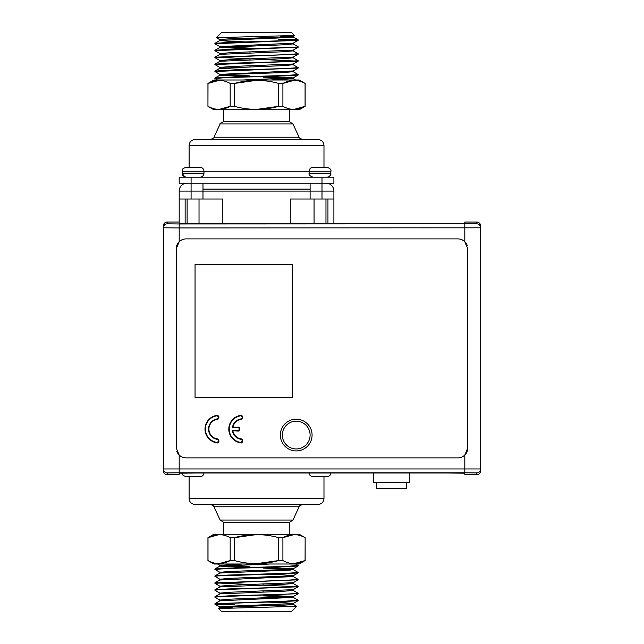 <?xml version="1.0" encoding="UTF-8"?>
<svg xmlns="http://www.w3.org/2000/svg" width="644" height="644" viewBox="0 0 644 644"><rect width="100%" height="100%" fill="white"/><g stroke="black" fill="none" stroke-linecap="round" stroke-linejoin="round"><path stroke-width="0.97" d="M476.721 222.027A3.969 3.969 -90 0 1 480.69 225.996L480.69 470.764A3.969 3.969 -90 0 1 476.721 474.733L476.721 472.921L464.815 472.793L179.185 472.793L167.279 472.921L167.279 474.733A3.969 3.969 90 0 1 163.31 470.764L163.31 225.996A3.969 3.969 90 0 1 167.279 222.027L167.279 223.838L179.185 223.967L476.721 223.838L476.721 222.027L464.815 222.027L464.815 223.838L179.185 223.838L179.185 191.083A7.937 7.937 0 0 1 187.114 183.154A7.937 7.937 0 0 0 179.185 191.083L191.083 191.083L191.083 199.02L202.989 199.02L202.989 183.154M167.279 474.733L179.185 474.733L179.185 473.195L195.052 473.026L448.949 473.026L464.815 473.195L464.815 474.733L476.721 474.733M176.206 248.809L176.206 447.958L179.185 455.042A9.918 9.918 0 0 0 186.124 457.876L457.876 457.876A9.918 9.918 0 0 0 464.815 455.042L467.794 447.958L467.794 248.809L464.815 241.725A9.918 9.918 0 0 0 457.876 238.892L186.124 238.892A9.918 9.918 0 0 0 179.185 241.725L176.206 248.809A9.918 9.918 0 0 1 179.185 241.725L179.185 227.936L163.31 227.807A3.969 3.969 180 0 1 167.279 223.838M179.185 223.838L179.185 222.027L167.279 222.027M476.721 223.838A3.969 3.969 0 0 1 480.69 227.807L179.185 227.936L179.185 223.967M167.279 472.921A3.969 3.969 180 0 1 163.31 468.953L480.69 468.953A3.969 3.969 -0 0 1 476.721 472.921M239.479 429.975A1.336 1.191 45 0 1 238.369 431.094L237.934 430.667A1.336 1.191 45 0 0 239.053 429.548L239.479 429.975L239.479 428.244L239.053 429.548M232.943 431.094A9.918 9.918 0 0 0 241.653 438.983L242.659 440.094L242.225 440.48L241.258 439.369A10.352 10.352 0 0 1 232.42 430.667L238.369 431.094M242.659 440.094L242.659 441.832L241.444 442.943L240.969 442.46A13.452 13.452 0 0 1 240.969 415.766L241.444 415.283A13.886 13.886 0 0 0 241.444 442.943M241.444 415.283L242.659 416.394L242.659 418.133L241.653 419.244A9.918 9.918 0 0 0 232.943 427.133L238.369 427.133A1.336 1.191 -45 0 1 239.479 428.244M217.64 415.283L218.855 416.394L218.855 418.133L217.849 419.244A9.918 9.918 0 0 0 217.849 438.983L218.855 440.094L218.855 441.832L217.64 442.943L217.165 442.46A13.452 13.452 0 0 1 217.165 415.766L217.64 415.283A13.886 13.886 0 0 0 217.64 442.943M292.247 397.372L292.247 264.475L195.052 264.475L195.052 397.372L292.247 397.372M179.185 472.793L179.185 455.042A9.918 9.918 0 0 1 176.762 451.227M467.794 447.958A9.918 9.918 0 0 1 464.815 455.042L464.815 472.793M464.815 223.967L464.815 241.725A9.918 9.918 0 0 1 467.238 245.541M218.855 416.394L218.421 416.877L218.855 418.133M218.421 416.877L217.165 415.766M217.165 442.46L218.421 441.349L218.855 441.832M218.855 440.094L218.421 441.349M218.421 440.48L217.455 439.369A10.352 10.352 0 0 1 217.455 418.858L218.421 417.747M232.943 427.133L232.42 427.56L238.369 427.133M232.42 430.667L237.934 430.667M242.659 416.394L242.225 416.877L242.659 418.133M232.42 427.56A10.352 10.352 0 0 1 241.258 418.858L242.225 417.747M242.225 440.48L242.659 441.832M240.969 442.46L242.225 441.349M239.053 428.679A1.336 1.191 -45 0 0 237.934 427.56M242.225 416.877L240.969 415.766M310.102 435.062A13.886 13.886 0 0 0 289.269 423.036A13.886 13.886 0 0 0 289.269 447.089A13.886 13.886 0 0 0 310.102 435.062A13.886 13.886 0 0 0 289.269 423.036A13.886 13.886 0 0 0 289.269 447.089A13.886 13.886 0 0 0 310.102 435.062M373.576 473.026L373.576 482.67L409.278 482.67L409.278 473.026M376.547 482.67L376.547 488.619L406.3 488.619L406.3 482.67M191.083 177.197L191.083 183.154L179.185 183.154L179.185 177.197L333.898 177.197L333.898 183.154L322 183.154L322 177.197M310.102 183.154L310.102 191.083L191.083 191.083L191.083 183.154L322 183.154L322 191.083L310.102 191.083L310.102 199.02L322 199.02L322 191.083L333.898 191.083A7.937 7.937 0 0 0 325.969 183.154A7.937 7.937 0 0 1 333.898 191.083L333.898 223.838M313.073 167.279L326.959 167.279C330.131 168.366 331.451 169.686 330.927 171.248L309.104 171.248C309.345 168.841 310.666 167.512 313.073 167.279M326.959 177.197C329.366 176.963 330.694 175.643 330.927 173.236L309.104 173.236L309.104 171.248L182.155 171.248C182.92 170.072 180.698 169.171 186.124 167.279L200.01 167.279C202.417 167.52 203.746 168.841 203.979 171.248L203.979 173.236C203.746 175.643 202.417 176.963 200.01 177.197M203.979 173.236L182.155 173.236L184.788 176.971L183.154 177.197M195.052 139.515L318.031 139.515C321.646 139.861 323.634 141.849 323.98 145.464L189.103 145.464C189.457 141.849 191.437 139.861 195.052 139.515M220.143 123.954C219.507 123.656 220.707 122.891 223.734 121.66L289.349 121.66L292.948 123.954L220.143 123.954L213.969 137.22L299.114 137.22C298.639 137.615 299.838 138.38 302.712 139.515M278.723 83.438C264.016 79.373 249.236 79.373 234.368 83.438L234.368 106.324C249.067 110.39 263.855 110.39 278.723 106.324L278.723 83.438L282.901 83.438L282.901 106.324C290.251 110.39 297.649 110.39 305.079 106.324L305.079 83.438C297.729 79.373 290.339 79.373 282.901 83.438L293.994 80.347M208.004 106.324C215.354 110.39 222.752 110.39 230.182 106.324L230.182 83.438C222.832 79.373 215.442 79.373 208.004 83.438L207.948 106.324L213.897 109.754L299.186 109.754L305.079 106.324L293.994 109.416M230.182 83.438L234.368 83.438L256.545 80.347M282.901 106.324L278.723 106.324L256.545 109.416M305.143 106.324L305.143 83.438L299.186 80.001L213.897 80.001L208.004 83.438L219.097 80.347M234.368 106.324L230.182 106.324L219.097 109.416M294.509 35.452L291.257 32.2L221.826 32.2L216.4 37.626M222.542 40.081L219.87 39.662L222.55 39.236L281.468 37.102L293.189 36.249L294.493 35.492L216.432 37.658L246.636 38.584M276.163 38.149L267.815 37.577M298.196 74.615L298.148 75.034L284.954 75.887L226.76 77.594L214.895 78.455L214.935 78.037L228.161 77.175L286.347 75.469L298.14 74.559M298.188 68.039L214.895 71.508L214.935 71.09L228.169 70.236L286.347 68.53L298.14 67.62M263.09 59.538L298.132 61.148L214.887 64.569L214.935 64.15L228.153 63.297L286.339 61.583L298.14 60.681M249.993 58.821L214.935 57.203L286.33 54.643L298.148 53.734M298.188 47.213L214.887 50.683L214.935 50.264L228.129 49.411L295.097 47.27L298.196 46.843L293.189 43.921L282.837 44.83L219.918 47.398L249.993 48.992M278.401 39.139L298.156 40.314L214.895 43.736L214.935 43.325L228.137 42.464L295.105 40.331L298.148 39.848L288.745 39.139M214.895 43.736L219.894 46.658M214.887 50.683L219.894 53.605L230.262 52.687L293.181 50.127L298.156 47.262M298.188 54.152L214.887 57.622L219.894 60.544L230.254 59.634L293.189 57.075L298.156 54.201M214.887 64.569L219.894 67.483M214.895 71.508L219.894 74.43M214.895 78.455L217.535 80.009M280.438 36.088L293.189 36.982L290.524 37.465L219.91 40.451M219.846 39.662L219.846 40.483L228.379 41.28L249.993 42.045M298.156 53.734L293.189 50.868L282.805 51.778L219.894 54.338L214.927 57.211M298.156 60.681L293.189 57.807L282.821 58.717L219.902 61.277L214.927 64.15M298.156 67.62L293.189 64.754L282.829 65.664L219.918 68.224M219.87 68.28L249.993 69.818M298.156 74.567L293.189 71.693L282.829 72.603L231.647 74.31L219.862 75.219L249.993 76.757M263.09 77.159L293.189 78.632L270.319 80.001M242.764 80.001L293.189 77.9L263.09 76.306M249.993 75.912L219.854 74.374L293.173 70.961L298.156 68.087M222.534 67.853L219.862 67.427L230.27 66.574L293.173 64.014L298.156 61.148M222.534 60.914L219.894 60.544M222.534 53.967L219.902 53.605M249.993 48.139L219.87 46.601L293.189 43.188L298.156 40.314M293.189 36.249L290.742 35.782M185.134 223.838L185.134 199.02M191.083 199.02L179.185 199.02M202.989 199.02L222.824 199.02L222.824 223.838M290.259 223.838L290.259 199.02L310.102 199.02M327.949 199.02L327.949 223.838M333.898 199.02L322 199.02M202.989 189.103L310.102 189.103M203.979 472.752C203.746 475.159 202.417 476.488 200.01 476.721L186.124 476.721C180.61 474.717 182.904 473.807 182.155 472.752C182.904 473.807 180.61 474.717 186.124 476.721M326.959 476.721C329.559 476.278 330.887 474.958 330.927 472.752C330.887 474.958 329.559 476.278 326.959 476.721L313.073 476.721C310.472 476.278 309.152 474.958 309.104 472.752M318.031 504.485L195.052 504.485C191.437 504.139 189.457 502.151 189.103 498.536L323.98 498.536C323.634 502.151 321.646 504.139 318.031 504.485M292.948 520.046L289.349 522.34L223.734 522.34L220.143 520.046L292.948 520.046L299.114 506.78L213.969 506.78C213.18 506.49 215.37 506.2 210.371 504.485M234.368 560.562C249.067 564.627 263.855 564.627 278.723 560.562L278.723 537.676C264.016 533.61 249.236 533.61 234.368 537.676L234.368 560.562L230.182 560.562L230.182 537.676C222.832 533.61 215.442 533.61 208.004 537.676L208.004 560.562C215.354 564.627 222.752 564.627 230.182 560.562L219.097 563.653M305.079 537.676C297.729 533.61 290.339 533.61 282.901 537.676L282.901 560.562C290.251 564.627 297.649 564.627 305.079 560.562L305.143 537.676L299.186 534.246L213.897 534.246L208.004 537.676L219.097 534.584M282.901 560.562L278.723 560.562L256.545 563.653M230.182 537.676L234.368 537.676L256.545 534.584M207.948 537.676L207.948 560.562L213.897 563.999L299.186 563.999L305.079 560.562L293.994 563.653M278.723 537.676L282.901 537.676L293.994 534.584M218.574 608.548L221.826 611.8L291.257 611.8L296.683 606.374M290.541 603.919L293.221 604.338L290.533 604.764L231.615 606.898L219.902 607.751L218.59 608.508L296.659 606.342L266.447 605.416M236.92 605.851L245.267 606.423M298.196 565.545L298.148 565.963L284.922 566.825L226.744 568.531L214.943 569.441M214.887 576.332L214.951 575.913L228.129 575.06L286.33 573.345L298.196 572.492L298.148 572.91L284.914 573.764L217.986 575.897L214.895 576.332L219.894 579.246M298.188 579.801L214.895 583.271L219.894 586.193L230.262 585.283L293.181 582.723L298.156 579.85M263.09 585.179L298.148 586.797L217.97 589.783L214.887 590.21L219.894 593.132M298.188 593.688L217.986 596.73L214.887 597.157L219.894 600.079M298.196 600.264L298.148 600.675L284.946 601.536L217.978 603.669L214.935 604.153L224.345 604.861M234.682 604.861L214.935 603.686L286.33 601.118L298.14 600.208M214.887 597.157L214.935 596.738L228.121 595.885L286.339 594.171L298.148 593.269M214.887 590.21L214.943 589.799L228.137 588.938L286.33 587.231L298.148 586.322M249.993 584.462L214.951 582.852L286.33 580.292L298.148 579.383M214.887 569.385L214.935 568.966L228.129 568.113L286.33 566.406L298.14 565.496M232.645 607.912L219.894 607.018L222.558 606.535L293.173 603.549L298.156 600.675M293.237 604.338L293.237 603.517L284.704 602.72L263.09 601.955M219.91 600.079L230.246 599.17L293.173 596.602L263.09 595.008M219.91 593.132L230.278 592.222L293.189 589.663L298.156 586.789M219.91 579.246L230.254 578.336L293.165 575.776L298.156 572.91M290.557 576.147L293.221 576.573L293.237 575.752L284.696 574.955L263.09 574.182M214.927 569.433L219.894 572.307L230.254 571.397L281.436 569.69L293.221 568.781L263.09 567.243M249.993 566.841L219.902 565.368L242.764 563.999M270.319 563.999L219.894 566.1L249.993 567.694M263.09 568.089L284.076 568.829L293.181 569.57L290.516 570.053L219.91 573.039M293.221 576.573L219.918 579.986M290.549 583.086L293.237 583.512L282.829 584.366L219.894 586.926L214.927 589.799M290.549 590.033L293.237 590.459L282.821 591.313L219.902 593.873L214.927 596.738M263.09 595.861L293.221 597.399L219.902 600.812L214.927 603.686M219.902 607.751L222.341 608.218M312.082 435.062A15.867 15.867 0 0 1 288.279 448.804A15.867 15.867 0 0 1 288.279 421.321A15.867 15.867 0 0 1 312.082 435.062M329.591 176.206L330.573 174.862L330.927 171.248C331.451 169.686 330.131 168.366 326.959 167.279M309.104 173.236C308.581 174.79 309.901 176.118 313.073 177.197M328.899 176.698L328.368 176.939M186.124 177.197C180.698 175.313 182.92 174.403 182.155 173.236L182.155 171.248C182.92 170.072 180.698 169.171 186.124 167.279M323.98 167.279L323.98 145.464M189.103 167.279L189.103 145.464M292.948 123.954L299.114 137.22M328.295 176.971L329.937 177.197M213.969 137.22C214.444 137.615 213.244 138.38 210.371 139.515M289.269 121.66L289.269 109.754M223.814 121.66L223.814 109.754M207.948 106.324L207.948 83.438M295.548 80.001L293.189 78.632M293.189 36.982L298.156 39.848M219.894 40.451L214.927 43.325M219.894 47.398L214.927 50.264M219.894 68.224L214.927 71.09M219.894 75.163L214.927 78.037M298.156 75.034L293.189 77.9M216.424 37.714L219.894 39.719M293.237 78.697L293.237 77.876M293.237 71.75L293.237 70.929M293.237 64.811L293.237 63.989M293.237 57.863L293.237 57.042M293.237 50.924L293.237 50.103M293.237 43.977L293.237 43.156M293.237 37.038L293.237 36.217M219.846 75.195L219.846 74.374M219.846 68.248L219.846 67.427M219.846 61.309L219.846 60.488M219.846 54.37L219.846 53.541M219.846 47.423L219.846 46.601M249.993 38.125L249.993 38.97M249.993 45.064L249.993 45.917M249.993 52.003L249.993 52.856M249.993 58.95L249.993 59.803M249.993 65.889L249.993 66.743M249.993 72.836L249.993 73.682M263.09 37.722L263.09 38.576M263.09 44.669L263.09 45.523M263.09 51.609L263.09 52.462M263.09 58.556L263.09 59.401M263.09 65.495L263.09 66.348M263.09 72.442L263.09 73.287M263.09 79.381L263.09 80.001M314.063 199.02L314.063 223.838M325.969 199.02L325.969 223.838M187.114 199.02L187.114 223.838M199.02 199.02L199.02 223.838M189.103 476.721L189.103 498.536M323.98 476.721L323.98 498.536M220.143 520.046L213.969 506.78M299.114 506.78C300.12 506.353 297.303 506.522 302.712 504.485M223.814 522.34L223.814 534.246M289.269 522.34L289.269 534.246M305.143 537.676L305.143 560.562M217.535 563.999L219.894 565.368M219.894 607.018L214.927 604.153M293.189 596.602L298.156 593.736M293.189 568.837L298.156 565.963M295.548 563.991L298.156 565.496M298.156 600.208L293.189 597.342M298.156 593.269L293.189 590.395M298.156 586.322L293.189 583.456M214.927 582.852L219.894 579.986M298.156 579.383L293.189 576.517M214.927 575.913L219.894 573.039M298.156 572.444L293.189 569.57M214.927 568.966L219.894 566.1M296.659 606.286L293.189 604.281M219.846 565.303L219.846 566.124M219.846 572.25L219.846 573.071M219.846 579.189L219.846 580.011M219.846 586.137L219.846 586.958M219.846 593.076L219.846 593.897M219.846 600.023L219.846 600.844M219.846 606.962L219.846 607.783M293.237 568.781L293.237 569.626M293.237 582.691L293.237 583.512M293.237 589.63L293.237 590.459M293.237 596.577L293.237 597.399M263.09 605.875L263.09 605.03M263.09 598.936L263.09 598.083M263.09 591.997L263.09 591.144M263.09 585.05L263.09 584.197M263.09 578.111L263.09 577.257M263.09 571.164L263.09 570.318M249.993 606.278L249.993 605.424M249.993 599.331L249.993 598.477M249.993 592.391L249.993 591.538M249.993 585.444L249.993 584.599M249.993 578.505L249.993 577.652M249.993 571.558L249.993 570.713M249.993 564.619L249.993 563.999"/></g></svg>
